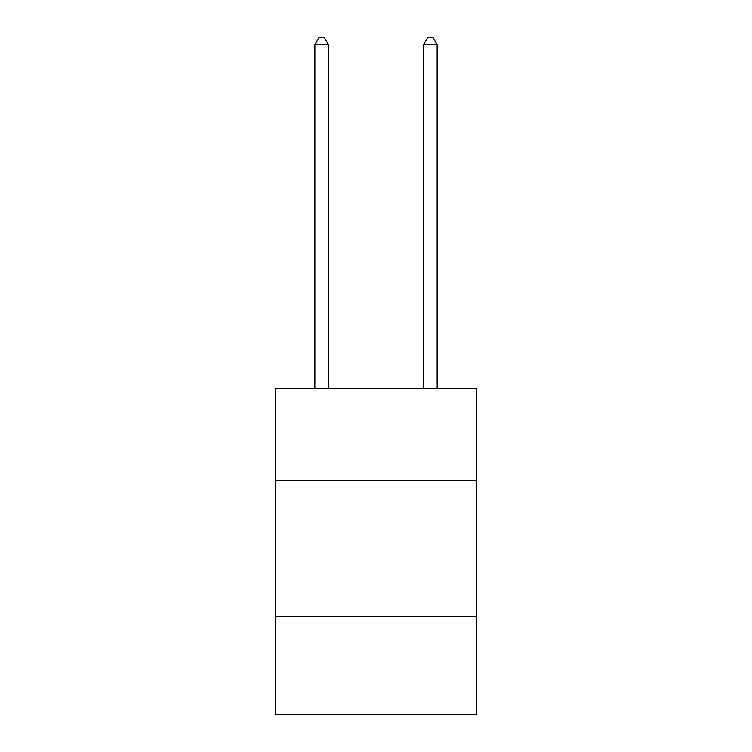 <?xml version="1.0" encoding="UTF-8"?>
<svg xmlns="http://www.w3.org/2000/svg" width="752" height="752" viewBox="0 0 752 752"><rect width="100%" height="100%" fill="white"/><g stroke="black" fill="none" stroke-linecap="round" stroke-linejoin="round"><path stroke-width="1.13" d="M476.552 480.688L476.552 388.286L275.448 388.286L275.448 480.688L476.552 480.688L476.552 714.4L275.448 714.4L275.448 480.688M476.552 616.565L275.448 616.565M328.445 388.286L328.445 44.669L314.853 44.669L314.853 388.286M314.853 44.669L318.933 37.6L324.366 37.6L328.445 44.669M437.147 388.286L437.147 44.669L423.555 44.669L423.555 388.286M423.555 44.669L427.634 37.6L433.067 37.6L437.147 44.669"/></g></svg>
